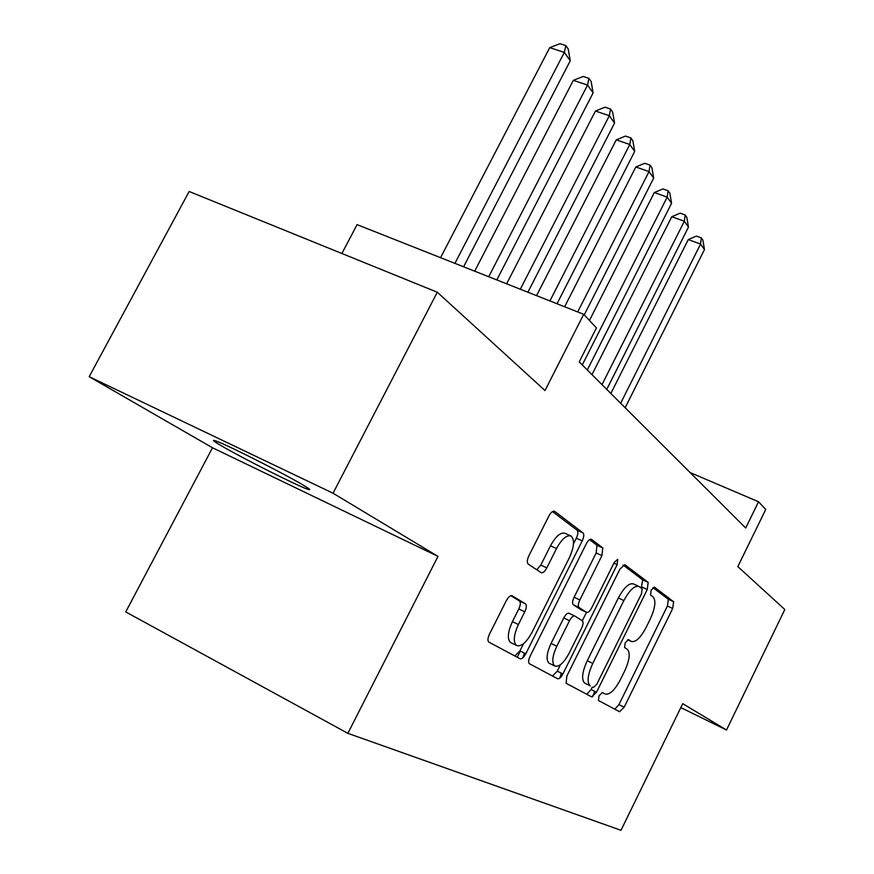 <?xml version="1.0" encoding="UTF-8"?>
<svg xmlns="http://www.w3.org/2000/svg" width="874" height="874" viewBox="0 0 874 874"><rect width="100%" height="100%" fill="white"/><g stroke="black" fill="none" stroke-linecap="round" stroke-linejoin="round"><path stroke-width="1.31" d="M599.029 695.748L598.428 700.478L619.535 711.72L624.167 707.219L672.685 608.49L673.614 601.727L654.418 587.142L651.174 590.103L650.54 595.019L653.107 596.931C656.156 600.678 655.194 608.075 650.223 619.12L646.105 627.477C640.478 637.987 635.518 642.63 631.246 641.418L628.504 639.637L625.194 642.729L624.604 647.579L627.281 649.284C630.493 652.747 629.608 660.034 624.615 671.123L620.464 679.535C614.728 690.231 609.648 695.059 605.212 694.043L602.426 692.525L599.029 695.748M594.702 691.301L592.638 696.84M221.592 445.915C241.606 457.714 295.051 484.677 306.818 488.927C311.701 490.74 310.39 489.396 302.885 484.917C284.858 474.069 228.824 445.685 216.708 441.272C211.191 439.218 212.819 440.769 221.592 445.915M512.24 595.806C510.427 595.216 508.439 596.866 506.264 600.755L489.495 634.087C487.714 637.998 487.474 640.664 488.774 642.073L520.085 658.767C521.811 659.204 523.712 657.543 525.777 653.785L582.226 540.886C583.974 537.007 584.236 534.353 583.034 532.911L554.498 511.257C552.772 510.787 550.915 512.361 548.905 515.988L528.879 555.798C527.044 559.873 526.814 562.627 528.191 564.069L541.148 572.667C542.863 573.202 544.753 571.618 546.807 567.892L556.498 548.577C561.785 538.963 566.636 534.79 571.039 536.035C574.808 539.553 574.24 546.774 569.356 557.71L532.004 632.372C526.246 642.751 521.046 647.099 516.392 645.405C513.06 641.822 513.726 634.863 518.402 624.539L524.782 611.822C526.574 607.867 526.803 605.212 525.471 603.858L512.011 595.697M680.824 707.59L726.502 730.009L784.808 609.506L737.82 566.603L765.733 509.466L758.534 501.763L745.697 528.016L579.222 361.902L596.418 327.936L583.712 314.312L357.073 224.64L341.876 253.493M333.038 493.22L89.192 376.683L212.502 447.772L437.983 556.377L333.038 493.22L437.284 292.222L545.005 390.558L583.712 314.312M437.983 556.377L347.863 733.33L620.999 830.3L682.736 703.668L726.502 730.009M566.844 676.083L566.112 683.271L591.622 696.862L596.538 692.219L647.263 589.502L648.169 582.39L624.801 564.659L619.95 569.083L566.844 676.083M557.612 678.748L529.36 663.694C528.191 662.405 528.453 659.892 530.147 656.156L586.236 543.879C588.126 540.405 589.863 538.887 591.425 539.313L602.776 547.911L601.935 555.613L579.844 599.957C578.151 603.748 577.889 606.261 579.069 607.517L586.552 612.379C588.071 612.849 589.786 611.319 591.709 607.801L614.28 562.386L617.71 559.273L617.208 564.593L562.889 673.941C560.944 677.514 559.185 679.12 557.612 678.748M89.192 376.683L189.145 191.493L437.284 292.222M517.255 657.259L520.336 651.086M212.502 447.772L125.736 611.92L347.863 733.33M758.534 501.763L690.11 472.561M614.772 709.185L618.923 704.608L667.408 606.043L668.326 599.269L652.922 587.612M561.305 673.155L559.775 678.126M641.243 588.126L642.696 579.866L623.075 565.019M586.727 694.251L591.119 689.52L592.343 687.051M593.326 687.532L596.767 684.298L641.505 593.763L642.128 588.781L638.992 586.487C634.622 585.318 629.586 590.005 623.872 600.558L592.758 663.421C587.689 674.673 586.782 682.102 590.037 685.719L590.289 685.871M638.643 586.323L633.486 583.93C629.094 582.75 624.047 587.426 618.344 597.958L623.872 600.558M584.815 683.162L584.564 683.009C581.286 679.382 582.182 671.953 587.241 660.722L618.344 597.958M524.4 653.096L522.86 657.816M589.568 539.651L596.986 545.267L602.776 547.911M581.09 609.768L573.333 604.786C572.142 603.53 572.394 601.006 574.098 597.226L596.166 552.969L596.986 545.267M580.849 609.659L586.53 612.368L582.303 620.769M560.452 664.721L557.262 671.145L562.889 673.941M556.793 646.257C552.335 656.101 551.625 662.667 554.629 665.955C558.857 667.408 563.664 663.202 569.072 653.337L581.571 628.209C583.242 624.484 583.504 622.015 582.346 620.791L574.83 616.028C573.268 615.536 571.498 617.099 569.52 620.704L556.793 646.257L551.057 643.439C546.611 653.271 545.911 659.837 548.948 663.137L549.67 663.497M569.094 613.286L574.622 615.93L569.094 613.286C567.521 612.783 565.751 614.335 563.774 617.94L569.52 620.704M551.057 643.439L563.774 617.94M552.543 676.05L557.262 671.145M511.345 642.903L510.471 642.477C507.106 638.872 507.761 631.924 512.437 621.622L518.806 608.927C520.587 604.972 520.817 602.317 519.473 600.962L510.853 595.718M570.678 535.871L565.063 533.304C560.649 532.037 555.788 536.199 550.489 545.791L556.498 548.577M536.789 569.772L540.809 565.074L550.489 545.791M573.497 543.814L576.316 538.176C578.064 534.309 578.326 531.654 577.113 530.212L552.488 511.574M514.852 655.981L519.921 650.879L523.526 643.69M625.15 407.732L704.477 249.582L700.555 244.065L688.264 239.585L610.85 393.464M688.264 239.585L696.403 236.1L701.309 237.881L700.555 244.065L620.649 403.242M701.309 237.881L702.882 240.099L704.477 249.582M606.764 389.378L688.472 227.076L684.331 221.253L671.756 216.719L591.993 374.651M671.756 216.719L680.147 213.169L685.172 214.971L684.331 221.253L602 384.626M685.172 214.971L686.822 217.32L688.472 227.076M587.306 369.975L671.571 203.281L667.19 197.12L654.309 192.553L589.447 320.463M654.309 192.553L662.962 188.937L668.107 190.75L667.19 197.12L582.27 364.939M668.107 190.75L669.855 193.241L671.571 203.281M584.236 314.88L653.676 178.11L649.032 171.588L635.835 166.967L564.637 306.763M635.835 166.967L644.783 163.285L650.048 165.12L649.032 171.588L577.703 311.942M650.048 165.12L651.906 167.753L653.676 178.11M557.022 303.759L634.699 151.421L629.783 144.494L616.257 139.84L536.538 295.652M616.257 139.84L625.5 136.093L630.897 137.939L629.783 144.494L549.91 300.94M630.897 137.939L632.863 140.736L634.699 151.421M527.885 292.222L614.553 123.07L609.32 115.718L595.456 111.02L506.614 283.81M595.456 111.02L605.016 107.207L610.555 109.075L609.32 115.718L520.303 289.228M610.555 109.075L612.652 112.036L614.553 123.07M496.814 279.931L593.118 92.917L587.546 85.073L573.322 80.353L474.691 271.18M573.322 80.353L583.231 76.475L588.912 78.343L587.546 85.073L488.719 276.73M588.912 78.343L591.141 81.511L593.118 92.917M463.591 266.788L570.263 60.765L564.32 52.396L549.713 47.644L440.562 257.677M549.713 47.644L559.994 43.7L565.828 45.59L564.32 52.396L454.928 263.358M565.828 45.59L568.209 48.955L570.263 60.765M602.011 692.448L605.212 694.043M631.246 641.418L627.652 639.692L631.181 641.374M668.326 599.269L673.614 601.727M667.408 606.043L672.685 608.49M618.923 704.608L624.167 707.219M561.239 673.297L562.812 674.083M642.696 579.866L648.169 582.39M641.811 586.967L647.263 589.502M591.119 689.52L596.538 692.219M587.241 660.722L592.758 663.421M524.313 653.26L525.7 653.949M596.166 552.969L601.935 555.613M574.098 597.226L579.844 599.957M573.333 604.786L579.069 607.517M613.93 563.085L617.208 564.593M519.451 600.941L525.438 603.836M518.806 608.927L524.782 611.822M512.437 621.622L518.402 624.539M540.809 565.074L546.807 567.892M577.113 530.212L583.034 532.911M576.316 538.176L582.226 540.886M519.921 650.879L525.777 653.785M307.44 487.736L306.818 488.927M584.564 683.009L590.037 685.719M580.871 609.67L586.552 612.379M548.948 663.137L554.629 665.955M519.473 600.962L525.471 603.858M510.471 642.477L516.392 645.405"/></g></svg>

